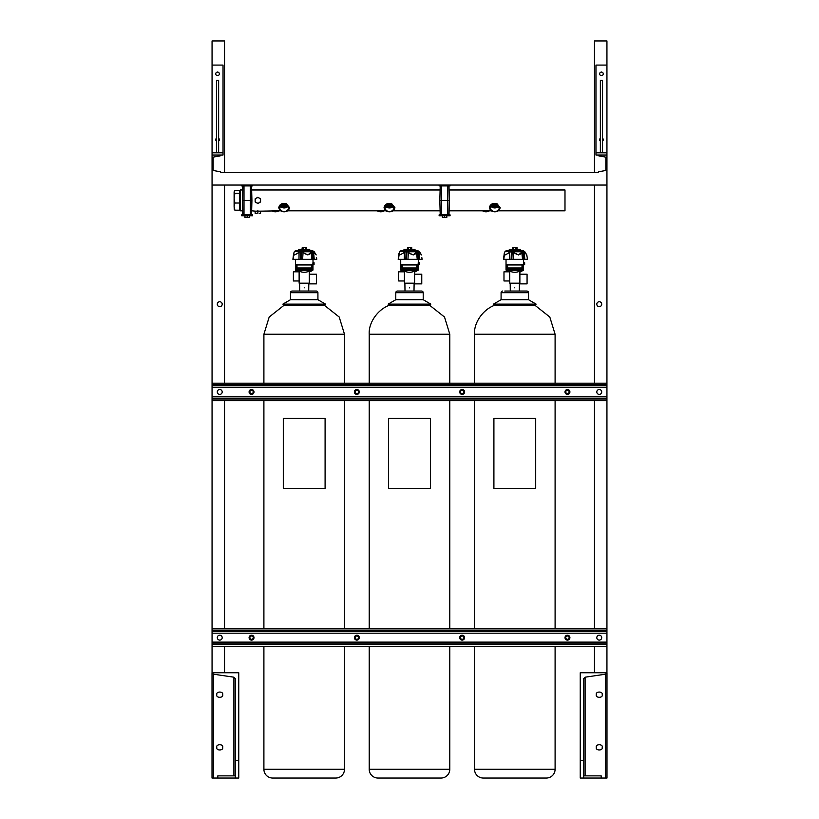 <?xml version="1.0" encoding="UTF-8"?>
<svg xmlns="http://www.w3.org/2000/svg" width="819" height="819" viewBox="0 0 819 819"><rect width="100%" height="100%" fill="white"/><g stroke="black" fill="none" stroke-linecap="round" stroke-linejoin="round"><path stroke-width="1.23" d="M450.081 185.043L439.117 185.043L439.117 185.923L450.081 185.923L450.081 185.043L606.94 185.043L606.94 155.026L598.167 155.026A0.88 0.88 0 0 0 598.884 155.886L605.118 156.992A0.88 0.88 0 0 1 605.845 157.852L605.845 169.748A0.88 0.88 0 0 1 605.118 170.608L598.884 171.714A0.88 0.88 0 0 0 598.167 172.574L220.833 172.574A0.88 0.88 0 0 0 220.116 171.714L213.882 170.608A0.88 0.88 0 0 1 213.155 169.748L213.155 157.852A0.88 0.88 0 0 1 213.882 156.992L220.116 155.886A0.88 0.88 0 0 0 220.833 155.026L212.06 155.026L212.06 185.043L439.117 185.043M450.081 214.875L439.117 214.875L439.117 215.755L450.081 215.755L450.081 214.875M448.986 214.875L449.365 200.399L439.834 200.399L440.212 185.923M447.758 214.875L447.758 200.399L449.365 200.399L448.986 185.923M447.758 185.923L447.758 200.399L439.834 200.399L440.212 214.875M446.795 215.755L446.795 217.506L444.604 217.506L444.604 215.755M444.604 217.506L442.403 217.506L442.403 215.755M252.651 185.043L252.651 185.923L241.677 185.923L241.677 185.043M252.651 214.875L241.677 214.875L241.677 215.755L252.651 215.755L252.651 214.875M251.546 214.875L251.924 200.399L242.393 200.399L242.772 185.923M250.327 214.875L250.327 200.399L251.924 200.399L251.546 185.923M250.327 185.923L250.327 200.399L242.393 200.399L242.772 214.875M249.355 215.755L249.355 217.506L247.164 217.506L247.164 215.755M247.164 217.506L244.973 217.506L244.973 215.755M312.694 270.331A0.522 0.522 0 0 0 312.971 269.861A0.522 0.522 0 0 1 312.694 270.331L309.275 272.123L312.694 270.331L295.71 270.331A0.522 0.522 0 0 1 295.424 269.861L295.424 259.326M296.693 270.843L299.13 271.99L299.13 281.101M313.155 263.677L313.851 263.677L313.155 263.677M314.076 263.677L313.892 264.772L314.076 262.756L313.155 262.582L313.063 263.677L312.971 259.326M295.424 269.861L312.971 269.861L312.96 262.489M308.712 291.042L308.804 283.865L308.067 283.169M300.798 251.279L300.553 259.326L301.208 259.326L301.597 251.566L294.43 251.546L294.093 252.334L294.543 251.279L294.093 252.334C293.233 255.415 294.809 255.415 298.812 252.334L301.627 251.279L304.197 253.255C307.668 255.395 309.92 255.088 310.974 252.334L312.264 251.279L313.8 252.354C316.789 255.415 316.789 255.415 313.779 252.334L314.629 253.235M310.247 250.553L297.573 250.553L298.689 250.348L298.689 249.365L309.705 249.365L309.705 250.348L312.234 250.553L296.161 250.553L294.543 251.279A0.522 0.522 90 0 0 294.42 251.525L296.161 250.553M312.152 259.326L314.209 259.326L313.667 252.549C316.933 255.651 316.933 255.651 313.667 252.549L312.93 251.546L314.076 251.546L316.195 254.924M315.397 254.013L315.929 254.525M263.902 646.426L263.902 769.276A8.774 8.774 0 0 0 272.686 778.05L335.718 778.05A8.774 8.774 0 0 0 344.492 769.276L344.492 646.426M325.512 304.115L317.926 299.734L317.915 292.7L290.489 292.7A1.669 1.669 0 0 1 292.158 291.042L294.185 291.042L292.158 291.042A1.669 1.669 0 0 0 290.489 292.7L290.489 299.713L317.926 299.734L290.489 299.713L282.893 304.115L325.512 304.115L324.693 305.538L339.209 317.025L344.492 334.244L344.492 383.179L369.205 383.179L369.205 334.244C368.345 320.813 380.784 305.763 394.144 304.084M294.185 291.042L316.247 291.042A1.669 1.669 0 0 1 317.915 292.7A1.669 1.669 0 0 0 316.247 291.042L314.22 291.042M312.93 262.735L312.889 263.677M304.197 287.858C298.259 287.858 298.259 287.858 304.197 287.858C310.145 287.858 310.145 287.858 304.197 287.858M308.804 283.865L316.462 283.865L316.462 274.191L309.275 274.191M299.017 271.826L293.386 271.826L293.386 280.968L299.017 280.968M313.063 263.677L313.155 262.582L313.063 263.677M303.102 247.379L305.292 247.379M314.076 264.598L312.971 264.947L313.155 262.582M311.517 264.373L311.66 268.417L296.877 268.591L296.877 264.373L311.896 264.691L311.517 268.591L296.877 268.591M309.275 271.109C305.897 272.676 302.508 272.676 299.13 271.109L299.13 283.169L309.275 283.169L309.275 271.109M311.517 268.591L296.734 268.417L296.877 264.373M310.974 252.334L307.913 254.955L303.061 252.549L302.62 259.326L311.957 259.326L311.189 252.549L311.855 251.566L313.093 259.326L312.377 251.566L311.752 251.279M293.663 253.399L292.895 259.326L298.986 259.326L299.058 252.549L294.471 254.955L293.55 253.931L293.837 252.989M293.222 259.326L293.775 254.74M313.093 259.326L316.769 259.326L316.564 257.657M302.62 259.326L301.208 259.326M303.347 252.334L301.627 251.279M300.553 259.326L298.986 259.326M299.949 251.771L298.812 252.334M312.919 251.771L312.264 251.279M312.684 259.326L311.957 259.326M311.425 251.771L302.354 251.771M306.122 247.379L302.283 247.379L301.986 249.191L302.539 249.365L306.419 249.191L306.419 247.553L302.283 247.379M303.091 247.553L303.091 249.191M305.313 247.553L305.313 249.191M212.06 185.043L212.06 383.179L263.902 383.179L263.902 334.244L269.195 317.025L283.712 305.538L324.693 305.538M335.718 778.05A8.774 8.774 0 0 0 344.492 769.276L263.902 769.276M344.492 628.879L344.492 400.726M263.902 628.879L263.902 400.726M283.712 305.538L282.893 304.115M304.197 418.274L325.092 418.274L325.092 488.472L283.302 488.472L283.302 418.274L304.197 418.274M401.003 270.331L417.997 270.331L414.578 272.123L417.997 270.331A0.522 0.522 0 0 0 418.274 269.861L400.726 269.861A0.522 0.522 0 0 0 401.003 270.331L401.986 270.843L401.003 270.331A0.522 0.522 0 0 1 400.726 269.861L400.726 259.326M401.986 270.843L404.432 271.99L404.432 281.101M419.369 263.677L419.195 264.772L419.195 263.677L418.448 263.677L419.369 262.756L419.369 264.598L419.195 262.582L418.448 262.582L418.355 263.677L418.274 259.326M417.997 270.331A0.522 0.522 0 0 0 418.274 269.861L418.263 262.489M414.004 291.042L414.107 283.865L413.37 283.169M406.101 251.279L405.845 259.326L406.511 259.326L406.9 251.566L399.723 251.546L399.396 252.334L399.846 251.279L399.396 252.334C398.536 255.415 400.112 255.415 404.105 252.334L406.93 251.279L409.5 253.255C412.971 255.395 415.223 255.088 416.277 252.334L417.567 251.279L419.103 252.354M409.5 250.553L402.876 250.553L403.992 250.348L403.992 249.365L415.008 249.365L415.008 250.348L417.536 250.553L401.464 250.553L399.846 251.279A0.522 0.522 90 0 0 399.723 251.525L401.464 250.553M417.444 259.326L419.502 259.326L418.959 252.549C422.235 255.651 422.235 255.651 418.959 252.549L418.233 251.546L419.369 251.546L421.498 254.924M420.7 254.013L421.232 254.525M369.205 646.426L369.205 769.276A8.774 8.774 0 0 0 377.979 778.05L441.021 778.05A8.774 8.774 0 0 0 449.795 769.276L449.795 646.426M419.512 291.042L421.539 291.042A1.669 1.669 0 0 1 423.208 292.7A1.669 1.669 0 0 0 421.539 291.042L397.461 291.042A1.669 1.669 0 0 0 395.792 292.7L423.208 292.7L423.208 299.713L395.792 299.713L388.186 304.115L430.814 304.115L429.985 305.538L430.814 304.115L423.208 299.713L395.782 299.734L395.792 292.7A1.669 1.669 0 0 1 397.461 291.042L399.488 291.042M418.233 262.735L418.181 263.677M409.5 287.858C403.552 287.858 403.552 287.858 409.5 287.858C415.448 287.858 415.448 287.858 409.5 287.858M414.107 283.865L421.765 283.865L421.765 274.191L414.578 274.191M404.32 271.826L398.689 271.826L398.689 280.968L404.32 280.968M418.355 263.677L418.448 262.582L418.355 263.677M408.405 247.379L410.595 247.379M419.369 264.598L418.274 264.947L418.448 262.582M416.82 264.373L416.963 268.417L402.18 268.591L402.18 264.373L417.199 264.691L416.82 268.591L402.18 268.591M414.578 271.109C411.189 272.676 407.811 272.676 404.432 271.109L404.432 283.169L414.578 283.169L414.578 271.109M416.82 268.591L402.037 268.417L402.18 264.373M416.277 252.334L413.216 254.955L408.364 252.549L407.923 259.326L417.26 259.326L416.492 252.549L417.158 251.566L418.396 259.326L417.68 251.566L417.055 251.279M398.966 253.399L398.188 259.326L404.289 259.326L404.361 252.549L399.764 254.955L398.853 253.931L399.129 252.989M398.515 259.326L399.068 254.74M415.55 250.553L419.369 251.546L417.536 250.553M418.396 259.326L422.061 259.326L421.857 257.657M407.923 259.326L406.511 259.326M408.65 252.334L406.93 251.279M405.845 259.326L404.289 259.326M405.251 251.771L404.105 252.334M418.212 251.771L417.567 251.279M417.987 259.326L417.26 259.326M419.082 252.334C422.082 255.415 422.082 255.415 419.082 252.334L418.959 252.549M399.396 252.334L399.652 251.74M416.728 251.771L407.657 251.771M411.425 247.379L407.575 247.379L407.278 249.191L407.831 249.365L411.722 249.191L411.722 247.553L407.575 247.379M408.394 247.553L408.394 249.191M410.606 247.553L410.606 249.191M499.436 304.084C486.087 305.763 473.648 320.813 474.508 334.244L474.508 383.179L449.795 383.179L449.795 334.244L444.512 317.025L429.985 305.538L389.015 305.538L388.186 304.115M441.021 778.05A8.774 8.774 0 0 0 449.795 769.276L369.205 769.276M449.795 628.879L449.795 400.726M369.205 628.879L369.205 400.726M409.5 418.274L430.395 418.274L430.395 488.472L388.605 488.472L388.605 418.274L409.5 418.274M506.306 270.331L523.29 270.331L519.881 272.123L523.29 270.331A0.522 0.522 0 0 0 523.576 269.861L506.029 269.861A0.522 0.522 0 0 0 506.306 270.331L507.289 270.843L506.306 270.331A0.522 0.522 0 0 1 506.029 269.861L506.029 259.326M507.289 270.843L509.725 271.99L509.725 281.101M523.75 263.677L524.457 263.677L523.75 263.677M524.672 263.677L524.498 264.772L524.672 262.756L523.75 262.582L523.658 263.677L523.576 259.326M523.29 270.331A0.522 0.522 0 0 0 523.576 269.861L523.566 262.489M519.307 291.042L519.41 283.865L518.662 283.169M511.404 251.279L511.148 259.326L511.814 259.326L512.192 251.566L505.026 251.546L504.699 252.334L505.149 251.279L504.699 252.334C503.839 255.415 505.405 255.415 509.408 252.334L512.233 251.279L514.803 253.255C518.263 255.395 520.526 255.088 521.57 252.334L522.87 251.279L524.406 252.354M514.803 250.553L508.179 250.553L509.295 250.348L509.295 249.365L520.311 249.365L520.311 250.348L522.839 250.553L506.766 250.553L505.139 251.279L506.766 250.553M522.747 259.326L524.805 259.326L524.262 252.549C527.528 255.651 527.528 255.651 524.262 252.549L523.536 251.546L524.672 251.546L526.791 254.924M526.003 254.013L526.535 254.525M526.545 254.535L527.037 256.603L526.832 254.955M483.282 778.05A8.774 8.774 0 0 1 474.508 769.276A8.774 8.774 0 0 0 483.282 778.05L546.314 778.05A8.774 8.774 0 0 0 555.098 769.276L555.098 646.426M535.288 305.538L494.307 305.538L493.488 304.115L501.085 299.713L493.488 304.115L536.107 304.115L535.288 305.538L549.805 317.025L555.098 334.244L555.098 383.179L606.94 383.179L606.94 185.043M501.074 299.734L528.521 299.734L528.511 292.7L501.085 292.7A1.669 1.669 0 0 1 502.753 291.042A1.669 1.669 0 0 0 501.085 292.7L501.085 299.713L528.511 299.713L536.107 304.115M504.78 291.042L526.842 291.042A1.669 1.669 0 0 1 528.511 292.7A1.669 1.669 0 0 0 526.842 291.042L524.815 291.042M523.536 262.735L523.484 263.677M514.803 287.858C508.855 287.858 508.855 287.858 514.803 287.858C520.741 287.858 520.741 287.858 514.803 287.858M519.41 283.865L527.067 283.865L527.067 274.191L519.881 274.191M509.623 271.826L503.982 271.826L503.982 280.968L509.623 280.968M523.658 263.677L523.75 262.582L523.658 263.677M513.708 247.379L515.898 247.379M524.672 264.598L523.576 264.947L523.75 262.582M522.123 264.373L522.266 268.417L507.483 268.591L507.483 264.373L522.491 264.691L522.123 268.591L507.483 268.591M519.881 271.109C516.492 272.676 513.114 272.676 509.725 271.109L509.725 283.169L519.881 283.169L519.881 271.109M522.123 268.591L507.34 268.417L507.483 264.373M521.57 252.334L518.519 254.955L513.656 252.549L513.226 259.326L522.563 259.326L521.785 252.549L522.461 251.566L523.699 259.326L522.972 251.566L522.358 251.279M504.269 253.399L503.49 259.326L509.592 259.326L509.653 252.549L505.067 254.955L504.156 253.931L504.432 252.989M503.818 259.326L504.371 254.74M520.843 250.553L524.672 251.546L522.839 250.553M523.699 259.326L527.364 259.326L527.16 257.657M513.226 259.326L511.814 259.326M513.943 252.334L512.233 251.279M511.148 259.326L509.592 259.326M510.554 251.771L509.408 252.334M523.515 251.771L522.87 251.279M523.29 259.326L522.563 259.326M524.375 252.334C527.385 255.415 527.385 255.415 524.375 252.334L524.262 252.549M504.699 252.334L504.944 251.74M522.031 251.771L512.96 251.771M516.717 247.379L512.878 247.379L512.581 249.191L513.134 249.365L517.014 249.191L517.014 247.553L512.878 247.379M513.687 247.553L513.687 249.191M515.909 247.553L515.909 249.191M546.314 778.05A8.774 8.774 0 0 0 555.098 769.276L474.508 769.276L474.508 646.426M555.098 628.879L555.098 400.726M474.508 628.879L474.508 400.726M514.803 418.274L535.698 418.274L535.698 488.472L493.908 488.472L493.908 418.274L514.803 418.274M234.889 190.612L234.111 191.922L234.889 190.612L239.547 190.612L239.547 210.186L234.889 210.186L234.111 208.876M234.889 193.233L234.111 198.126L234.111 191.922L234.889 193.233L239.547 193.233M234.889 203.02L234.111 206.603L234.111 198.126L234.889 203.02L239.547 203.02M234.285 209.48L234.111 206.603L234.889 210.186M234.111 191.922L234.285 191.318M260.575 201.965L257.862 203.542L255.139 201.965L255.139 198.833L257.862 197.256L260.575 198.833L260.575 201.965M256.501 198.044A2.723 2.723 0 0 0 256.501 202.754A2.723 2.723 0 0 0 260.575 200.399A2.723 2.723 0 0 0 256.501 198.044M280.712 210.821L260.227 211.159M251.658 210.821L255.487 211.159M255.139 213.104L256.501 213.35L255.139 213.35L255.139 211.159L260.575 211.159L260.575 213.35L259.213 213.35L260.575 213.104M257.862 213.104L256.501 213.35L257.862 213.104L257.862 211.159M257.862 210.544C260.913 210.841 260.913 210.841 257.862 210.544C254.801 210.841 254.801 210.841 257.862 210.544M242.67 210.821L240.305 210.821L240.305 189.977L242.67 189.977M498.249 210.821L564.987 210.821L564.987 189.977L449.099 189.977M490.079 209.388L489.332 207.77C490.151 204.207 492.68 202.815 496.908 203.593L500.235 207.77L499.488 209.388M384.787 209.388L384.029 207.77C384.848 204.207 387.377 202.815 391.605 203.593L394.942 207.77L394.185 209.388M279.484 209.388L278.726 207.77C279.555 204.207 282.074 202.815 286.302 203.593L289.639 207.77L288.882 209.388M288.523 208.405A4.341 3.071 180 0 0 288.523 208.313A4.341 3.071 180 0 0 284.183 205.334A4.341 3.071 180 0 0 279.842 208.313A4.341 3.071 180 0 0 279.842 208.405A4.341 3.071 180 0 0 284.183 211.476A4.341 3.071 180 0 0 288.523 208.405M393.826 208.405A4.341 3.071 180 0 0 393.816 208.313A4.341 3.071 180 0 0 389.486 205.334A4.341 3.071 180 0 0 385.145 208.313A4.341 3.071 180 0 0 385.145 208.405A4.341 3.071 180 0 0 389.486 211.476A4.341 3.071 180 0 0 393.826 208.405M499.119 208.405A4.341 3.071 180 0 0 499.119 208.313A4.341 3.071 180 0 0 494.778 205.334A4.341 3.071 180 0 0 490.448 208.313A4.341 3.071 180 0 0 490.448 208.405A4.341 3.071 180 0 0 494.778 211.476A4.341 3.071 180 0 0 499.119 208.405M493.755 211.722A4.934 3.491 0 0 1 489.854 208.313C493.14 212.868 496.427 212.868 499.713 208.313L496.703 204.105C492.813 203.409 490.53 204.76 489.854 208.149L489.854 208.231A4.934 3.491 0 0 1 494.778 204.822A4.934 3.491 0 0 1 499.713 208.231A4.934 3.491 0 0 1 499.713 208.313A4.934 3.491 0 0 1 495.812 211.722M388.452 211.722A4.934 3.491 0 0 1 384.551 208.313C387.837 212.868 391.124 212.868 394.42 208.313L391.4 204.105C387.51 203.409 385.227 204.76 384.551 208.149L384.551 208.231A4.934 3.491 0 0 1 389.486 204.822A4.934 3.491 0 0 1 394.41 208.231A4.934 3.491 0 0 1 394.42 208.313A4.934 3.491 0 0 1 390.509 211.722M491.277 206.593A4.197 2.969 180 0 0 498.29 206.593M491.42 206.47A3.972 2.815 180 0 0 498.147 206.47M492.229 205.927A3.972 2.815 180 0 0 497.338 205.927M385.974 206.593A4.197 2.969 180 0 0 392.987 206.593M386.118 206.47A3.972 2.815 180 0 0 392.854 206.47M386.926 205.927A3.972 2.815 180 0 0 392.045 205.927M283.149 211.722A4.934 3.491 0 0 1 279.248 208.313C282.535 212.868 285.831 212.868 289.117 208.313L286.097 204.105C282.207 203.409 279.934 204.76 279.259 208.149L279.248 208.231A4.934 3.491 0 0 1 284.183 204.822A4.934 3.491 0 0 1 289.117 208.231A4.934 3.491 0 0 1 289.117 208.313A4.934 3.491 0 0 1 285.217 211.722M280.671 206.593A4.197 2.969 180 0 0 287.694 206.593M280.815 206.47A3.972 2.815 180 0 0 287.551 206.47M281.623 205.927A3.972 2.815 180 0 0 286.742 205.927M217.281 304.197A2.457 2.457 0 0 0 219.738 306.654A2.457 2.457 0 0 0 222.195 304.197A2.457 2.457 0 0 0 219.738 301.74A2.457 2.457 0 0 0 217.281 304.197M216.451 138.247A1.802 1.802 0 0 0 215.745 139.67L215.745 139.67A1.802 1.802 0 0 0 216.451 141.093M215.745 73.853L215.745 73.853A1.802 1.802 0 0 0 217.547 75.655A1.802 1.802 0 0 0 219.349 73.853A1.802 1.802 0 0 0 217.547 72.062A1.802 1.802 0 0 0 215.745 73.853M224.529 172.574L224.529 40.95L212.06 40.95L212.06 65.08L223.034 65.08L223.034 152.836L212.06 152.836L212.06 65.08M606.94 400.726L212.06 400.726L212.06 628.879L606.94 628.879L606.94 383.179L212.06 383.179L212.06 384.899L606.94 384.899M606.94 672.747L606.94 646.426L212.06 646.426L212.06 672.747M224.529 185.043L224.529 383.179M224.529 400.726L224.529 628.879M224.529 646.426L224.529 672.747M601.719 304.197A2.457 2.457 0 0 1 599.262 306.654A2.457 2.457 0 0 1 596.805 304.197A2.457 2.457 0 0 1 599.262 301.74A2.457 2.457 0 0 1 601.719 304.197M602.549 141.093A1.802 1.802 0 0 0 603.255 139.67L603.255 139.67A1.802 1.802 0 0 0 602.549 138.247M603.255 73.853L603.255 73.853A1.802 1.802 0 0 0 601.453 72.062A1.802 1.802 0 0 0 599.651 73.853A1.802 1.802 0 0 0 601.453 75.655A1.802 1.802 0 0 0 603.255 73.853M594.471 172.574L594.471 40.95L606.94 40.95L606.94 152.836L595.966 152.836L595.966 65.08L606.94 65.08M594.471 185.043L594.471 383.179M594.471 400.726L594.471 628.879M594.471 646.426L594.471 672.747M222.195 637.653A2.457 2.457 0 0 1 219.738 640.11A2.457 2.457 0 0 1 217.281 637.653A2.457 2.457 0 0 1 219.738 635.196A2.457 2.457 0 0 1 222.195 637.653M601.719 637.653A2.457 2.457 0 0 1 599.262 640.11A2.457 2.457 0 0 1 596.805 637.653A2.457 2.457 0 0 1 599.262 635.196A2.457 2.457 0 0 1 601.719 637.653M569.911 637.653A2.457 2.457 0 0 1 567.454 640.11A2.457 2.457 0 0 1 564.997 637.653A2.457 2.457 0 0 1 567.454 635.196A2.457 2.457 0 0 1 569.911 637.653M254.003 637.653A2.457 2.457 0 0 1 251.546 640.11A2.457 2.457 0 0 1 249.089 637.653A2.457 2.457 0 0 1 251.546 635.196A2.457 2.457 0 0 1 254.003 637.653M359.306 637.653A2.457 2.457 0 0 1 356.849 640.11A2.457 2.457 0 0 1 354.392 637.653A2.457 2.457 0 0 1 356.849 635.196A2.457 2.457 0 0 1 359.306 637.653M464.608 637.653A2.457 2.457 0 0 1 462.151 640.11A2.457 2.457 0 0 1 459.694 637.653A2.457 2.457 0 0 1 462.151 635.196A2.457 2.457 0 0 1 464.608 637.653M606.94 646.426L606.94 628.879M212.06 646.426L212.06 628.879M222.195 391.953A2.457 2.457 0 0 1 219.738 394.41A2.457 2.457 0 0 1 217.281 391.953A2.457 2.457 0 0 1 219.738 389.496A2.457 2.457 0 0 1 222.195 391.953M601.719 391.953A2.457 2.457 0 0 1 599.262 394.41A2.457 2.457 0 0 1 596.805 391.953A2.457 2.457 0 0 1 599.262 389.496A2.457 2.457 0 0 1 601.719 391.953M569.911 391.953A2.457 2.457 0 0 1 567.454 394.41A2.457 2.457 0 0 1 564.997 391.953A2.457 2.457 0 0 1 567.454 389.496A2.457 2.457 0 0 1 569.911 391.953M254.003 391.953A2.457 2.457 0 0 1 251.546 394.41A2.457 2.457 0 0 1 249.089 391.953A2.457 2.457 0 0 1 251.546 389.496A2.457 2.457 0 0 1 254.003 391.953M359.306 391.953A2.457 2.457 0 0 1 356.849 394.41A2.457 2.457 0 0 1 354.392 391.953A2.457 2.457 0 0 1 356.849 389.496A2.457 2.457 0 0 1 359.306 391.953M464.608 391.953A2.457 2.457 0 0 1 462.151 394.41A2.457 2.457 0 0 1 459.694 391.953A2.457 2.457 0 0 1 462.151 389.496A2.457 2.457 0 0 1 464.608 391.953M212.06 400.726L212.06 384.899M218.642 152.836L218.642 80.436L216.451 80.436L216.451 152.836M223.034 152.836L223.034 155.026L220.833 155.026M212.06 155.026L212.06 152.836M218.642 141.093A1.802 1.802 0 0 0 218.642 138.247M602.549 152.836L602.549 80.436L600.358 80.436L600.358 152.836M598.167 155.026L595.966 155.026L595.966 152.836M606.94 155.026L606.94 152.836M600.358 138.247A1.802 1.802 0 0 0 600.358 141.093M217.813 778.05L235.36 778.05L235.36 760.503L238.759 760.503L238.759 672.747L212.019 672.747L212.019 778.05L217.813 778.05L217.813 775.859L235.36 775.859M216.8 747.337C215.755 750.828 223.72 750.828 222.676 747.337C223.72 743.847 215.755 743.847 216.8 747.337M216.8 694.686C215.755 698.177 223.72 698.177 222.676 694.686C223.72 691.195 215.755 691.195 216.8 694.686M238.759 760.503L238.759 778.05L235.36 778.05M235.36 760.503L235.36 678.634L233.906 677.19L213.472 674.191L212.019 672.747M602.2 747.337C603.245 743.847 595.28 743.847 596.324 747.337C595.28 750.828 603.245 750.828 602.2 747.337M602.2 694.686C603.245 691.195 595.28 691.195 596.324 694.686C595.28 698.177 603.245 698.177 602.2 694.686M583.64 778.05L583.64 760.503L580.241 760.503L580.241 778.05L605.528 778.05L605.528 674.191L585.094 677.19L583.64 678.634L583.64 760.503M605.528 778.05L606.981 778.05L606.981 672.747L580.241 672.747L580.241 760.503M606.981 672.747L605.528 674.191M583.64 775.859L601.187 775.859L601.187 778.05M249.938 391.523A1.669 1.669 0 0 0 251.126 393.56A1.669 1.669 0 0 0 253.163 392.373A1.669 1.669 0 0 0 251.976 390.335A1.669 1.669 0 0 0 249.938 391.523M253.675 392.516A2.191 2.191 0 0 1 250.983 394.072A2.191 2.191 0 0 1 249.426 391.39A2.191 2.191 0 0 1 252.109 389.834A2.191 2.191 0 0 1 253.675 392.516M358.517 391.953A1.669 1.669 0 0 0 356.849 390.284A1.669 1.669 0 0 0 355.18 391.953A1.669 1.669 0 0 0 356.849 393.622A1.669 1.669 0 0 0 358.517 391.953M354.658 391.953A2.191 2.191 0 0 1 356.849 389.752A2.191 2.191 0 0 1 359.039 391.953A2.191 2.191 0 0 1 356.849 394.144A2.191 2.191 0 0 1 354.658 391.953M463.82 391.953A1.669 1.669 0 0 0 462.151 390.284A1.669 1.669 0 0 0 460.483 391.953A1.669 1.669 0 0 0 462.151 393.622A1.669 1.669 0 0 0 463.82 391.953M459.961 391.953A2.191 2.191 0 0 1 462.151 389.752A2.191 2.191 0 0 1 464.342 391.953A2.191 2.191 0 0 1 462.151 394.144A2.191 2.191 0 0 1 459.961 391.953M569.113 391.953A1.669 1.669 0 0 0 567.454 390.284A1.669 1.669 0 0 0 565.786 391.953A1.669 1.669 0 0 0 567.454 393.622A1.669 1.669 0 0 0 569.113 391.953M565.253 391.953A2.191 2.191 0 0 1 567.454 389.752A2.191 2.191 0 0 1 569.645 391.953A2.191 2.191 0 0 1 567.454 394.144A2.191 2.191 0 0 1 565.253 391.953M253.214 637.653A1.669 1.669 0 0 0 251.546 635.984A1.669 1.669 0 0 0 249.887 637.653A1.669 1.669 0 0 0 251.546 639.322A1.669 1.669 0 0 0 253.214 637.653M249.355 637.653A2.191 2.191 0 0 1 251.546 635.452A2.191 2.191 0 0 1 253.747 637.653A2.191 2.191 0 0 1 251.546 639.844A2.191 2.191 0 0 1 249.355 637.653M358.517 637.653A1.669 1.669 0 0 0 356.849 635.984A1.669 1.669 0 0 0 355.18 637.653A1.669 1.669 0 0 0 356.849 639.322A1.669 1.669 0 0 0 358.517 637.653M354.658 637.653A2.191 2.191 0 0 1 356.849 635.452A2.191 2.191 0 0 1 359.039 637.653A2.191 2.191 0 0 1 356.849 639.844A2.191 2.191 0 0 1 354.658 637.653M463.82 637.653A1.669 1.669 0 0 0 462.151 635.984A1.669 1.669 0 0 0 460.483 637.653A1.669 1.669 0 0 0 462.151 639.322A1.669 1.669 0 0 0 463.82 637.653M459.961 637.653A2.191 2.191 0 0 1 462.151 635.452A2.191 2.191 0 0 1 464.342 637.653A2.191 2.191 0 0 1 462.151 639.844A2.191 2.191 0 0 1 459.961 637.653M569.113 637.653A1.669 1.669 0 0 0 567.454 635.984A1.669 1.669 0 0 0 565.786 637.653A1.669 1.669 0 0 0 567.454 639.322A1.669 1.669 0 0 0 569.113 637.653M565.253 637.653A2.191 2.191 0 0 1 567.454 635.452A2.191 2.191 0 0 1 569.645 637.653A2.191 2.191 0 0 1 567.454 639.844A2.191 2.191 0 0 1 565.253 637.653M441.441 214.875L441.441 185.923M244.001 214.875L244.001 185.923M311.415 267.987L311.415 264.967L296.99 264.967L296.99 267.987L311.415 267.987M311.875 268.274L311.875 264.691M311.415 264.793L296.734 264.547L311.415 264.793M296.529 264.691L296.529 268.274M263.902 334.244L344.492 334.244M416.717 267.987L416.717 264.967L402.283 264.967L402.283 267.987L416.717 267.987M417.178 268.274L417.178 264.691M416.717 264.793L402.037 264.547L416.717 264.793M401.822 264.691L401.822 268.274M369.205 334.244L449.795 334.244M522.01 267.987L522.01 264.967L507.585 264.967L507.585 267.987L522.01 267.987M522.471 268.274L522.471 264.691M522.01 264.793L507.34 264.547L522.01 264.793M507.125 264.691L507.125 268.274M474.508 334.244L555.098 334.244M279.381 208.405A4.801 3.399 180 0 0 284.183 211.804A4.801 3.399 180 0 0 288.984 208.405A4.801 3.399 180 0 0 284.183 205.006A4.801 3.399 180 0 0 279.381 208.405M384.684 208.405A4.801 3.399 180 0 0 389.486 211.804A4.801 3.399 180 0 0 394.287 208.405A4.801 3.399 180 0 0 389.486 205.006A4.801 3.399 180 0 0 384.684 208.405M489.977 208.405A4.801 3.399 180 0 0 494.778 211.804A4.801 3.399 180 0 0 499.58 208.405A4.801 3.399 180 0 0 494.778 205.006A4.801 3.399 180 0 0 489.977 208.405M496.908 203.593L496.703 204.105M391.605 203.593L391.4 204.105M482.586 210.821A4.934 3.491 0 0 0 489.434 210.821L482.534 210.821M487.039 211.722A4.801 3.399 180 0 1 484.981 211.722M377.283 210.821A4.934 3.491 0 0 0 384.131 210.821M381.736 211.722A4.801 3.399 180 0 1 379.678 211.722M286.302 203.593L286.097 204.105M271.99 210.821A4.934 3.491 0 0 0 278.829 210.821M276.433 211.722A4.801 3.399 180 0 1 274.375 211.722M212.06 644.696L606.94 644.696M212.06 643.857L606.94 643.857M212.06 642.127L606.94 642.127M212.06 633.179L606.94 633.179M212.06 631.449L606.94 631.449M212.06 630.599L606.94 630.599M212.06 398.996L606.94 398.996M212.06 398.157L606.94 398.157M212.06 396.427L606.94 396.427M212.06 387.479L606.94 387.479M212.06 385.749L606.94 385.749M213.472 674.191L213.472 778.05M233.906 677.19L233.906 775.859M585.094 775.859L585.094 677.19M299.693 291.042L299.59 283.169M314.076 251.546L312.234 250.553L314.076 251.546M294.369 251.638L294.041 252.395M404.995 291.042L404.893 283.169M510.288 291.042L510.196 283.169M240.305 208.712L239.547 208.732M240.305 192.086L239.547 192.066M287.653 210.821L386.015 210.821M392.956 210.821L440.11 210.821M449.099 210.821L491.318 210.821M384.183 210.821L377.242 210.821M278.88 210.821L271.939 210.821M251.658 189.977L440.11 189.977"/></g></svg>
